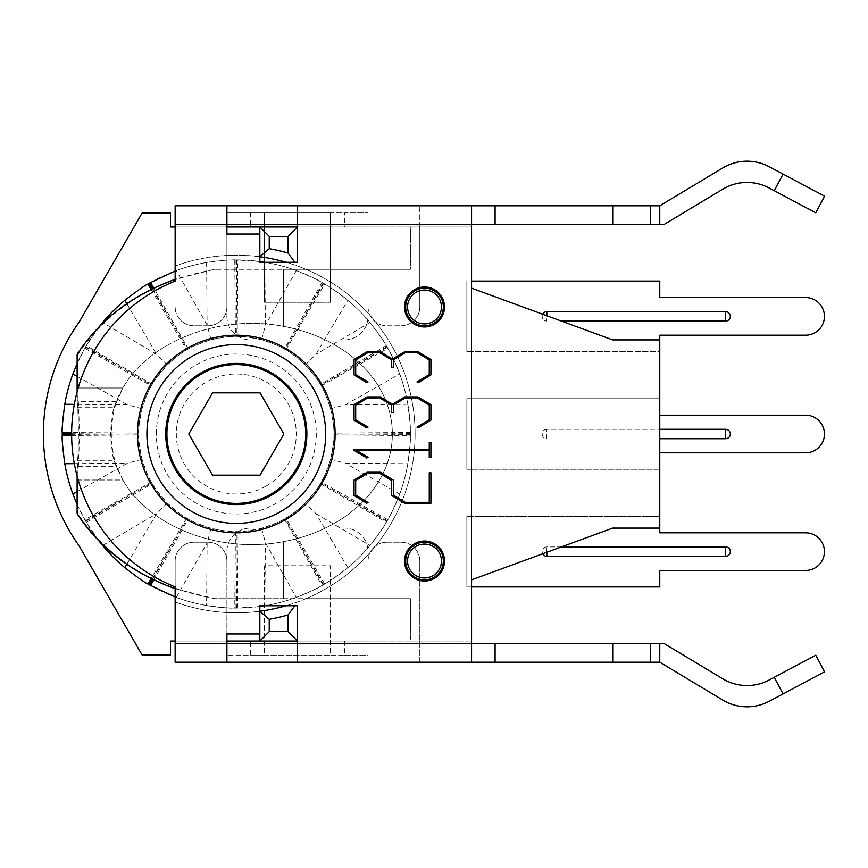 <?xml version="1.0" encoding="UTF-8"?>
<svg xmlns="http://www.w3.org/2000/svg" width="868" height="868" viewBox="0 0 868 868"><rect width="100%" height="100%" fill="white"/><g stroke="black" fill="none" stroke-linecap="round" stroke-linejoin="round"><path stroke-width="0.65" stroke-dasharray="4.34 3.25" d="M226.895 205.803L226.895 306.968L226.895 224.628L175.141 224.628L175.141 205.803L226.895 205.803L226.895 224.628L368.054 224.628L368.054 306.968L368.054 205.803L368.054 224.628L419.808 224.628L419.808 306.968A18.825 18.825 0 0 1 400.983 325.782A18.825 18.825 0 0 0 419.808 306.968L419.808 205.803L419.808 224.628L612.71 224.628L612.71 205.803L226.895 205.803L226.895 224.628L175.141 224.628L226.895 224.628L226.895 234.034L259.836 234.034L259.836 262.266L297.474 262.266L297.474 226.982L410.39 226.982L410.39 269.319L410.39 234.034L471.563 234.034L471.563 633.965L471.563 234.034L410.39 234.034L410.39 269.319L305.937 269.319L410.39 269.319L410.39 226.982L471.563 226.982L471.563 641.018L410.39 641.018L410.39 598.681L305.937 598.681A178.797 178.797 0 0 0 286.049 262.266L297.474 262.266L297.474 224.628L471.563 224.628L471.563 288.143L612.71 339.898L659.767 339.898L659.767 528.102L612.71 528.102L471.563 579.857L471.563 288.143M259.836 234.034L259.836 226.982M305.937 598.681A178.797 178.797 0 0 1 286.049 605.734L297.474 605.734L297.474 641.018L410.39 641.018L410.39 598.681L305.937 598.681M259.836 641.018L259.836 611.235A178.797 178.797 0 0 1 175.141 602.001L175.141 641.018L368.054 641.018L368.054 551.625A23.523 23.523 0 0 0 344.52 528.102L250.418 528.102A23.523 23.523 0 0 0 226.895 551.625L226.895 655.134L226.895 551.625A23.523 23.523 0 0 1 250.418 528.102L344.52 528.102A23.523 23.523 0 0 1 368.054 551.625L368.054 655.134L330.404 655.134L330.404 565.741L264.534 565.741L264.534 655.134L226.895 655.134L250.418 655.134L250.418 643.372M471.563 226.982L368.054 226.982L368.054 212.866L368.054 316.375L368.054 226.982L175.141 226.982L175.141 265.999A178.797 178.797 0 0 1 415.099 434A178.797 178.797 0 0 1 175.141 602.001L175.141 641.018M175.141 226.982L175.141 265.999A178.797 178.797 0 0 1 259.836 256.765M259.836 611.235L259.836 633.965L226.895 633.965L226.895 643.372L368.054 643.372L368.054 561.032A18.825 18.825 0 0 1 386.868 542.218L400.983 542.218A18.825 18.825 0 0 1 419.808 561.032A18.825 18.825 0 0 0 400.983 542.218L386.868 542.218A18.825 18.825 0 0 0 368.054 561.032L368.054 662.197L175.141 662.197L175.141 561.032A18.825 18.825 0 0 1 193.965 542.218L208.081 542.218A18.825 18.825 0 0 1 226.895 561.032A18.825 18.825 0 0 0 208.081 542.218L193.965 542.218A18.825 18.825 0 0 0 175.141 561.032L175.141 643.372L226.895 643.372L175.141 643.372L226.895 643.372L226.895 662.197L226.895 561.032L226.895 662.197M471.563 469.284L466.854 469.284L466.854 398.716L466.854 469.284L466.854 398.716L466.854 469.284L471.563 469.284L471.563 398.716L471.563 469.284M471.563 398.716L466.854 398.716L471.563 398.716M471.563 586.92L466.854 586.92L466.854 516.341L466.854 586.92L466.854 516.341L466.854 586.92L471.563 586.92L471.563 516.341L471.563 586.92L466.854 586.92L659.767 586.92L659.767 570.45L805.623 570.45A18.825 18.825 0 0 0 824.437 551.625A18.825 18.825 0 0 0 805.623 532.811L659.767 532.811L659.767 516.341L466.854 516.341L659.767 516.341L659.767 528.102M471.563 351.659L466.854 351.659L466.854 281.08L466.854 351.659L466.854 281.08L466.854 351.659L471.563 351.659L471.563 281.08L471.563 351.659M471.563 281.08L659.767 281.08L659.767 297.55L805.623 297.55A18.825 18.825 0 0 1 824.437 316.375A18.825 18.825 0 0 1 805.623 335.189L659.767 335.189L659.767 351.659L466.854 351.659L659.767 351.659L659.767 339.898M443.331 561.032A18.825 18.825 0 0 1 415.099 577.339A18.825 18.825 0 0 1 415.099 544.735A18.825 18.825 0 0 1 443.331 561.032A18.825 18.825 0 0 0 415.099 544.735A18.825 18.825 0 0 0 415.099 577.339A18.825 18.825 0 0 0 443.331 561.032A18.825 18.825 0 0 1 424.506 579.857A18.825 18.825 0 0 1 405.692 561.032A18.825 18.825 0 0 1 424.506 542.218A18.825 18.825 0 0 1 443.331 561.032M443.331 306.968A18.825 18.825 0 0 1 415.099 323.265A18.825 18.825 0 0 1 415.099 290.661A18.825 18.825 0 0 1 443.331 306.968A18.825 18.825 0 0 0 415.099 290.661A18.825 18.825 0 0 0 415.099 323.265A18.825 18.825 0 0 0 443.331 306.968A18.825 18.825 0 0 1 424.506 325.782A18.825 18.825 0 0 1 405.692 306.968A18.825 18.825 0 0 1 424.506 288.143A18.825 18.825 0 0 1 443.331 306.968M226.895 641.018L170.432 641.018L170.432 655.134L142.211 655.134L78.988 545.646A192.913 192.913 0 0 1 78.988 322.353L142.211 212.866L170.432 212.866L170.432 226.982L226.895 226.982L226.895 316.375L226.895 212.866L264.534 212.866L264.534 302.259L330.404 302.259L330.404 212.866L368.054 212.866L344.52 212.866L344.52 226.982M250.418 224.628L250.418 212.866L344.52 212.866M330.404 212.866L264.534 212.866L264.534 302.259L330.404 302.259L330.404 212.866M250.418 212.866L226.895 212.866L226.895 226.982M344.52 641.018L344.52 655.134L250.418 655.134M264.534 655.134L330.404 655.134L330.404 565.741L264.534 565.741L264.534 655.134M344.52 655.134L368.054 655.134L368.054 641.018L471.563 641.018M226.895 316.375A23.523 23.523 0 0 0 250.418 339.898L344.52 339.898L250.418 339.898A23.523 23.523 0 0 1 226.895 316.375M344.52 339.898A23.523 23.523 0 0 0 368.054 316.375A23.523 23.523 0 0 1 344.52 339.898M165.734 434A70.579 70.579 0 0 0 271.597 495.118A70.579 70.579 0 0 0 271.597 372.882A70.579 70.579 0 0 0 165.734 434A70.579 70.579 0 0 0 271.597 495.118A70.579 70.579 0 0 0 271.597 372.882A70.579 70.579 0 0 0 165.734 434A70.579 70.579 0 0 0 236.313 504.579A70.579 70.579 0 0 0 306.881 434A70.579 70.579 0 0 0 236.313 363.421A70.579 70.579 0 0 0 165.734 434M188.768 434L212.541 475.165L260.075 475.165L283.847 434L260.075 392.835L212.541 392.835L188.768 434M176.204 468.698A69.397 69.397 0 0 1 201.604 373.902A69.397 69.397 0 0 1 296.411 399.302A69.397 69.397 0 0 1 271.011 494.098A69.397 69.397 0 0 1 176.204 468.698M271.011 494.098A69.397 69.397 0 0 0 271.011 373.902A69.397 69.397 0 0 0 166.906 434A69.397 69.397 0 0 0 271.011 494.098A69.397 69.397 0 0 1 166.906 434A69.397 69.397 0 0 1 271.011 373.902A69.397 69.397 0 0 1 271.011 494.098M152.182 579.086L187.488 518.554L188.248 518.988C189.452 520.42 197.047 523.523 211.043 528.308C225.539 531.162 233.676 532.268 235.434 531.628L237.181 531.628C238.939 532.268 247.076 531.162 261.572 528.308C275.568 523.523 283.163 520.42 284.368 518.988L285.876 518.109C287.72 517.784 294.209 512.76 305.341 503.039C315.062 491.906 320.097 485.418 320.422 483.574L321.29 482.055C322.722 480.85 325.836 473.255 330.61 459.27C333.464 444.763 334.571 436.637 333.93 434.879L333.93 433.121C334.571 431.363 333.464 423.237 330.61 408.73C325.836 394.745 322.722 387.15 321.29 385.945L320.422 384.426C320.097 382.582 315.062 376.094 305.341 364.961C294.209 355.24 287.72 350.216 285.876 349.891L284.368 349.012C283.163 347.58 275.568 344.477 261.572 339.692C247.076 336.838 238.939 335.732 237.181 336.372L235.434 336.372C233.676 335.732 225.539 336.838 211.043 339.692C197.047 344.477 189.452 347.58 188.248 349.012L186.739 349.891C184.895 350.216 178.407 355.24 167.274 364.961C157.553 376.094 152.518 382.582 152.193 384.426L151.325 385.945C149.893 387.15 146.779 394.745 142.005 408.73C139.151 423.237 138.045 431.363 138.685 433.121L138.674 434L71.632 434.282M138.674 434L138.685 434.879C138.045 436.637 139.151 444.763 142.005 459.27C146.779 473.255 149.893 480.85 151.325 482.055L152.193 483.574C152.518 485.418 157.553 491.906 167.274 503.039C178.407 512.76 184.895 517.784 186.739 518.109L187.488 518.554M167.274 503.039L156.576 513.726L126.782 564.319M175.141 596.989L176.291 597.412A174.088 174.088 0 0 0 206.584 605.528C223.098 607.676 232.494 608.522 234.761 608.077L235.944 608.088A174.088 174.088 0 0 0 236.671 608.088L259.836 606.493M235.944 608.088L236.313 531.628M211.043 528.308L207.126 542.912L206.584 605.528M264.827 605.734L266.031 605.528A174.088 174.088 0 0 0 296.324 597.412C311.71 591.01 320.27 587.05 322.017 585.531L323.037 584.945A174.088 174.088 0 0 0 323.666 584.576L324.686 583.99C326.878 583.231 334.581 577.806 347.818 567.683A174.088 174.088 0 0 0 369.996 545.505C380.108 532.279 385.544 524.565 386.293 522.373L386.889 521.364A174.088 174.088 0 0 0 387.258 520.724L387.833 519.704C389.363 517.957 393.323 509.397 399.725 494.022A174.088 174.088 0 0 0 407.841 463.729C409.978 447.204 410.835 437.808 410.39 435.541L410.39 434.369A174.088 174.088 0 0 0 410.39 433.631L410.39 432.459C410.835 430.192 409.978 420.796 407.841 404.271A174.088 174.088 0 0 0 399.725 373.978C393.323 358.603 389.363 350.043 387.833 348.296L387.258 347.276A174.088 174.088 0 0 0 386.889 346.636L386.293 345.627C385.544 343.435 380.108 335.721 369.996 322.495A174.088 174.088 0 0 0 347.818 300.317C334.581 290.194 326.878 284.769 324.686 284.01L323.666 283.424A174.088 174.088 0 0 0 323.037 283.055L322.017 282.469C320.27 280.95 311.71 276.99 296.324 270.588A174.088 174.088 0 0 0 266.031 262.472L264.827 262.266M323.037 584.945L285.127 518.554A97.628 97.628 0 0 0 285.127 349.446A97.628 97.628 0 0 0 138.674 434A97.628 97.628 0 0 0 285.127 518.554M261.572 528.308L265.489 542.912L296.324 597.412M386.889 521.364L320.856 482.814M347.818 567.683L316.039 513.726L305.341 503.039M410.39 434.369L333.941 434M330.61 459.27L345.214 463.186L407.841 463.729M387.258 347.276L320.856 385.186M330.61 408.73L345.214 404.814L399.725 373.978M323.666 283.424L285.127 349.446M305.341 364.961L316.039 354.274L347.818 300.317M259.836 261.507L236.671 259.912A174.088 174.088 0 0 0 235.944 259.912L234.761 259.923C232.494 259.478 223.098 260.324 206.584 262.472A174.088 174.088 0 0 0 176.291 270.588L175.141 271.011M236.671 259.912L236.313 336.372M261.572 339.692L265.489 325.088L266.031 262.472M152.746 288.643L187.488 349.446M211.043 339.692L207.126 325.088L176.291 270.588M99.397 326.476L85.726 346.636A174.088 174.088 0 0 0 85.357 347.276L77.122 363.529M85.726 346.636L151.759 385.186M167.274 364.961L156.576 354.274L103.14 322.798M142.005 408.73L127.401 404.814L74.322 404.358M142.005 459.27L127.401 463.186L77.122 491.624M77.122 504.471L85.357 520.724A174.088 174.088 0 0 0 85.726 521.364L99.397 541.524M85.357 520.724L151.759 482.814M149.263 283.239A174.088 174.088 0 0 1 410.39 434A174.088 174.088 0 0 1 149.263 584.761A174.088 174.088 0 0 1 149.263 283.239M78.185 387.996L122.855 387.996C149.177 341.146 219.951 313.956 283.359 326.335C219.951 313.956 149.177 341.146 122.855 387.996L118.493 396.361A87.939 87.603 90 0 0 112.721 412.484L110.496 431.884A87.939 87.603 -90 0 0 110.496 436.116L112.721 455.516L114.272 460.799L122.855 480.004C149.177 526.854 219.951 554.044 283.359 541.665C219.951 554.044 149.177 526.854 122.855 480.004L77.946 480.004L77.946 513.737L77.122 513.737M77.143 476.25A32.941 2.875 -90 0 1 77.664 460.799A42.348 3.689 90 0 0 77.946 455.516A42.348 3.7 90 0 0 78.359 436.116L78.359 431.884A42.348 3.7 90 0 0 77.946 412.484A42.348 3.689 90 0 0 77.664 407.2A32.941 2.875 -90 0 1 77.143 391.75M77.122 354.263L77.946 354.263L77.946 387.996L122.855 387.996L114.272 407.2L112.753 412.495M77.946 354.263C108.76 308.531 154.58 280.223 215.416 269.319L410.39 269.319L283.359 269.319L283.359 326.335A141.148 110.572 0 0 1 392.358 434A141.148 110.572 0 0 1 283.359 541.665A141.148 110.572 0 0 0 392.358 434A141.148 110.572 0 0 0 283.359 326.335L283.359 269.319L214.602 269.319L175.141 279.301M112.753 455.505L116.214 466.29L122.855 480.004L78.185 480.004M175.141 588.699L214.602 598.681L283.359 598.681L214.602 598.681M283.359 598.681L283.359 541.665L283.359 598.681L410.39 598.681L283.359 598.681M77.946 455.516L77.946 480.004A23.523 2.051 -90 0 1 78.326 466.29A51.755 4.524 90 0 0 79.172 436.116L79.172 431.884A51.755 4.524 90 0 0 78.326 401.71A23.523 2.051 -90 0 1 77.946 387.996L77.946 412.484M118.493 396.361C114.402 406.148 112.005 417.985 111.321 431.884A87.939 87.603 -90 0 0 111.321 436.116C112.005 450.015 114.402 461.852 118.493 471.639A87.939 87.603 90 0 1 112.721 455.516M215.416 598.681C154.58 587.777 108.76 559.469 77.946 513.737M215.416 269.319L214.602 269.319M410.39 633.965L471.563 633.965L410.39 633.965L410.39 598.681L410.39 633.965M824.6 196.157L769.167 166.689A47.046 47.046 0 0 0 722.849 167.904L659.767 205.803L650.349 205.803L659.767 205.803L650.349 205.803L659.767 205.803L659.767 224.628L663.803 224.628L722.794 189.181A47.046 47.046 0 0 1 769.113 187.965L815.768 212.779M495.085 224.628L495.085 205.803M659.767 224.628L650.349 224.628L659.767 224.628L659.767 205.803L659.767 224.628L650.349 224.628L659.767 224.628L659.767 205.803L659.767 224.628L612.71 224.628M612.71 205.803L659.767 205.803M824.6 671.843L769.167 701.311A47.046 47.046 0 0 1 722.849 700.096L659.767 662.197L650.349 662.197L659.767 662.197L650.349 662.197L659.767 662.197L659.767 643.372L663.803 643.372L722.794 678.819A47.046 47.046 0 0 0 769.113 680.035L815.768 655.221M659.767 643.372L650.349 643.372L659.767 643.372L659.767 662.197L659.767 643.372L650.349 643.372L659.767 643.372L659.767 662.197L659.767 643.372L495.085 643.372L495.085 662.197L612.71 662.197L612.71 643.372M495.085 662.197L419.808 662.197L419.808 643.372L495.085 643.372M419.808 643.372L368.054 643.372L368.054 662.197L419.808 662.197L419.808 561.032L419.808 643.372M471.563 579.857L471.563 643.372L297.474 643.372L297.474 605.734L259.836 605.734L259.836 633.965M612.71 662.197L659.767 662.197M175.141 224.628L175.141 281.102A164.681 164.681 0 0 0 175.141 586.898L175.141 643.372M404.51 561.032A19.997 19.997 0 0 0 434.51 578.359A19.997 19.997 0 0 0 434.51 543.715A19.997 19.997 0 0 0 404.51 561.032M404.51 306.968A19.997 19.997 0 0 0 434.51 324.285A19.997 19.997 0 0 0 434.51 289.641A19.997 19.997 0 0 0 404.51 306.968M471.563 205.803L471.563 224.628M226.895 306.968A18.825 18.825 0 0 1 208.081 325.782L193.965 325.782A18.825 18.825 0 0 1 175.141 306.968A18.825 18.825 0 0 0 193.965 325.782L208.081 325.782A18.825 18.825 0 0 0 226.895 306.968M368.054 306.968A18.825 18.825 0 0 0 386.868 325.782L400.983 325.782L386.868 325.782A18.825 18.825 0 0 1 368.054 306.968M297.474 224.628L297.474 205.803M430.908 359.504L430.908 374.965L418.17 382.701L416.966 381.942L429.259 374.585L429.259 359.949L417.291 352.723L405.313 352.723L393.334 359.949L393.334 367.24L391.685 367.24L391.685 359.949L379.641 352.723L367.728 352.723L355.696 359.949L355.696 374.585L368.054 381.942L366.784 382.701L354.046 374.965L354.046 359.504L367.099 351.714L380.282 351.714L392.444 359.059L404.738 351.714L417.92 351.714L430.908 359.504M379.641 473.255L367.728 473.255L355.696 480.481L355.696 495.118L368.054 502.464L366.784 503.223L354.046 495.498L354.046 480.037L367.099 472.235L380.282 472.235L393.334 480.037L393.334 495.118L405.313 502.333L429.259 502.333L429.259 472.745L430.908 472.745L430.908 503.353L404.738 503.353L391.685 495.498L391.685 480.481L379.641 473.255M430.908 457.664L429.259 457.664L429.259 450.633L356.835 450.633L368.054 457.284L366.784 458.044L354.046 450.373L354.046 449.613L429.259 449.613L429.259 442.582L430.908 442.582L430.908 457.664M379.641 397.913L367.728 397.913L355.696 405.128L355.696 419.765L368.054 427.121L366.784 427.881L354.046 420.155L354.046 404.683L367.099 396.893L380.282 396.893L392.444 404.249L404.738 396.893L417.92 396.893L430.908 404.683L430.908 420.155L418.17 427.881L416.966 427.121L429.259 419.765L429.259 405.128L417.291 397.913L405.313 397.913L393.334 405.128L393.334 412.419L391.685 412.419L391.685 405.128L379.641 397.913M297.474 643.372L297.474 662.197M471.563 662.197L471.563 643.372M236.313 523.393A89.393 89.393 0 0 1 146.909 434A89.393 89.393 0 0 1 236.313 344.607A89.393 89.393 0 0 1 325.706 434A89.393 89.393 0 0 1 236.313 523.393M546.84 552.254L546.84 546.927L546.84 556.334L725.637 556.334A4.709 4.709 0 0 0 730.335 551.625A4.709 4.709 0 0 0 725.637 546.927L546.84 546.927A4.709 4.709 0 0 0 542.663 553.784A4.709 4.709 0 0 1 546.84 546.927L561.39 546.927M659.767 438.709L725.637 438.709A4.709 4.709 0 0 0 730.335 434A4.709 4.709 0 0 0 725.637 429.291L546.84 429.291A4.709 4.709 0 0 0 542.142 434A4.709 4.709 0 0 0 546.84 438.709L546.84 429.291L659.767 429.291M546.84 429.291A4.709 4.709 0 0 0 542.142 434A4.709 4.709 0 0 0 546.84 438.709L546.84 429.291M659.767 452.825L659.767 469.284L659.767 452.825L805.623 452.825A18.825 18.825 0 0 0 824.437 434A18.825 18.825 0 0 0 805.623 415.175L659.767 415.175L659.767 398.716L466.854 398.716L659.767 398.716L659.767 415.175M659.767 469.284L466.854 469.284L659.767 469.284M561.39 321.073L725.637 321.073L725.637 311.666L546.84 311.666A4.709 4.709 0 0 0 542.142 316.375A4.709 4.709 0 0 0 546.84 321.073L546.84 311.666M542.663 314.216A4.709 4.709 0 0 0 546.84 321.073L546.84 315.746M266.302 485.95A59.99 59.99 0 0 0 288.263 404.011A59.99 59.99 0 0 0 206.313 382.05A59.99 59.99 0 0 0 184.352 463.989A59.99 59.99 0 0 0 266.302 485.95M153.799 579.878L188.248 518.988M170.258 548.402L152.746 579.357M186.739 518.109L151.13 578.565M237.854 608.077L237.181 531.628M236.313 566.099L236.671 608.088M235.434 531.628L234.761 608.077M324.686 583.99L285.876 518.109M302.357 548.402L323.666 584.576M284.368 518.988L322.017 585.531M387.833 519.704L321.29 482.055M350.705 500.044L387.258 520.724M320.422 483.574L386.293 522.373M316.039 513.726L369.996 545.505M410.39 432.459L333.93 433.121M368.401 434L410.39 433.631M333.93 434.879L410.39 435.541M386.293 345.627L320.422 384.426M350.705 367.956L386.889 346.636M321.29 385.945L387.833 348.296M322.017 282.469L284.368 349.012M302.357 319.598L323.037 283.055M285.876 349.891L324.686 284.01M234.761 259.923L235.434 336.372M236.313 301.901L235.944 259.912M237.181 336.372L237.854 259.923M151.13 289.435L186.739 349.891M170.258 319.598L152.182 288.914M188.248 349.012L153.799 288.122M84.782 348.296L151.325 385.945M121.911 367.956L85.357 347.276M152.193 384.426L86.323 345.627M71.632 433.718L104.214 434M138.685 433.121L71.632 432.535M71.632 435.465L138.685 434.879M74.322 463.642L127.401 463.186M86.323 522.373L152.193 483.574M121.911 500.044L85.726 521.364M151.325 482.055L84.782 519.704M266.031 605.528L265.489 542.912M176.291 597.412L207.126 542.912M103.14 545.202L156.576 513.726M77.122 376.376L127.401 404.814M126.782 303.681L156.576 354.274M206.584 262.472L207.126 325.088M296.324 270.588L265.489 325.088M369.996 322.495L316.039 354.274M407.841 404.271L345.214 404.814M399.725 494.022L345.214 463.186M77.664 460.799L114.272 460.799M78.359 436.116L110.496 436.116M77.664 407.2L114.272 407.2M78.359 431.884L110.496 431.884M78.326 466.29L116.214 466.29M79.172 436.116L111.321 436.116M116.214 401.71L78.326 401.71M111.321 431.884L79.172 431.884M783.055 174.067L774.223 190.689M783.055 693.933L774.223 677.311M156.327 434A79.986 79.986 0 0 1 236.313 354.014A79.986 79.986 0 0 1 316.299 434A79.986 79.986 0 0 1 236.313 513.986A79.986 79.986 0 0 1 156.327 434M725.637 546.927L725.637 556.334M725.637 429.291L725.637 438.709M650.349 205.803L650.349 224.628L650.349 205.803M650.349 643.372L650.349 662.197L650.349 643.372"/><path stroke-width="1.3" d="M294.838 262.266L288.067 253.055A188.204 188.204 0 0 0 269.243 248.704L259.836 256.765A178.797 178.797 0 0 1 286.049 262.266L297.474 262.266L297.474 226.982L259.836 226.982L259.836 234.034L226.895 234.034L226.895 205.803L175.141 205.803L175.141 281.102A164.681 164.681 0 0 0 175.141 586.898L175.141 662.197L226.895 662.197L226.895 643.372L297.474 643.372L297.474 662.197L471.563 662.197L471.563 579.857L612.71 528.102L659.767 528.102L659.767 339.898L612.71 339.898L471.563 288.143L471.563 226.982M269.243 248.704L269.243 236.389L288.067 236.389L297.474 226.982M288.067 236.389L288.067 253.055M269.243 236.389L259.836 226.982L226.895 226.982M294.838 605.734L286.049 605.734A178.797 178.797 0 0 1 259.836 611.235L269.243 619.296A188.204 188.204 0 0 0 288.067 614.945L288.067 631.611L297.474 641.018L297.474 605.734L294.838 605.734L288.067 614.945M288.067 631.611L269.243 631.611L259.836 641.018L297.474 641.018M175.141 643.372L226.895 643.372L226.895 633.965L259.836 633.965L259.836 641.018L226.895 641.018M269.243 631.611L269.243 619.296M441.443 561.032A16.926 16.926 0 0 1 416.043 575.701A16.926 16.926 0 0 1 416.043 546.373A16.926 16.926 0 0 1 441.443 561.032M443.331 561.032A18.825 18.825 0 0 0 415.099 544.735A18.825 18.825 0 0 0 415.099 577.339A18.825 18.825 0 0 0 443.331 561.032M441.443 306.968A16.926 16.926 0 0 1 416.043 321.627A16.926 16.926 0 0 1 416.043 292.299A16.926 16.926 0 0 1 441.443 306.968M443.331 306.968A18.825 18.825 0 0 0 415.099 290.661A18.825 18.825 0 0 0 415.099 323.265A18.825 18.825 0 0 0 443.331 306.968M471.563 579.857L471.563 641.018M175.141 641.018L170.432 641.018L170.432 655.134L142.211 655.134L78.988 545.646A192.913 192.913 0 0 1 78.988 322.353L142.211 212.866L170.432 212.866L170.432 226.982L175.141 226.982M212.541 475.165L188.768 434L212.541 392.835L260.075 392.835L283.847 434L260.075 475.165L212.541 475.165M99.397 541.524L102.619 545.505A174.088 174.088 0 0 0 124.797 567.683C138.034 577.806 145.737 583.231 147.929 583.99L148.949 584.576A174.088 174.088 0 0 0 149.578 584.945L175.141 596.989M264.827 262.266L259.836 261.507M175.141 271.011L149.578 283.055A174.088 174.088 0 0 0 148.949 283.424L147.929 284.01C145.737 284.769 138.034 290.194 124.797 300.317A174.088 174.088 0 0 0 102.619 322.495L99.397 326.476M77.122 363.529L72.89 373.978A174.088 174.088 0 0 0 64.775 404.271C62.637 420.796 61.78 430.192 62.225 432.459L62.225 433.631A174.088 174.088 0 0 0 62.225 434.369L62.225 435.541C61.78 437.808 62.637 447.204 64.775 463.729A174.088 174.088 0 0 0 72.89 494.022L77.122 504.471M259.836 606.493L264.827 605.734M271.011 494.098A69.397 69.397 0 0 0 271.011 373.902A69.397 69.397 0 0 0 166.906 434A69.397 69.397 0 0 0 271.011 494.098M175.141 588.699C132.392 573.162 99.712 548.175 77.122 513.737L77.122 480.004A32.941 2.875 -90 0 1 77.143 476.25M77.143 391.75A32.941 2.875 -90 0 1 77.122 387.996L78.185 387.996M175.141 279.301C132.392 294.838 99.712 319.825 77.122 354.263L77.122 387.996M783.055 174.067L824.6 196.157L815.768 212.779L774.223 190.689L783.055 174.067L769.167 166.689A47.046 47.046 0 0 0 722.849 167.904L659.767 205.803L612.71 205.803L612.71 224.628L495.085 224.628L495.085 205.803L612.71 205.803M612.71 224.628L663.803 224.628L722.794 189.181A47.046 47.046 0 0 1 769.113 187.965L774.223 190.689M226.895 205.803L297.474 205.803L297.474 262.266L259.836 262.266L259.836 234.034M471.563 288.143L471.563 205.803L297.474 205.803M471.563 205.803L495.085 205.803M659.767 224.628L659.767 205.803M783.055 693.933L824.6 671.843L815.768 655.221L774.223 677.311L783.055 693.933L769.167 701.311A47.046 47.046 0 0 1 722.849 700.096L659.767 662.197L659.767 643.372L663.803 643.372L722.794 678.819A47.046 47.046 0 0 0 769.113 680.035L774.223 677.311M659.767 643.372L297.474 643.372L297.474 605.734L259.836 605.734L259.836 633.965M612.71 643.372L612.71 662.197L471.563 662.197M495.085 643.372L495.085 662.197M612.71 662.197L659.767 662.197M297.474 662.197L226.895 662.197M444.503 306.968A19.997 19.997 0 0 1 424.506 326.965A19.997 19.997 0 0 1 404.51 306.968A19.997 19.997 0 0 1 424.506 286.972A19.997 19.997 0 0 1 444.503 306.968M444.503 561.032A19.997 19.997 0 0 1 424.506 581.028A19.997 19.997 0 0 1 404.51 561.032A19.997 19.997 0 0 1 424.506 541.035A19.997 19.997 0 0 1 444.503 561.032M379.641 397.913L367.728 397.913L355.696 405.128L355.696 419.765L368.054 427.121L366.784 427.881L354.046 420.155L354.046 404.683L367.099 396.893L380.282 396.893L392.444 404.249L404.738 396.893L417.92 396.893L430.908 404.683L430.908 420.155L418.17 427.881L416.966 427.121L429.259 419.765L429.259 405.128L417.291 397.913L405.313 397.913L393.334 405.128L393.334 412.419L391.685 412.419L391.685 405.128L379.641 397.913M354.046 450.373L354.046 449.613L429.259 449.613L429.259 442.582L430.908 442.582L430.908 457.664L429.259 457.664L429.259 450.633L356.835 450.633L368.054 457.284L366.784 458.044L354.046 450.373M379.641 473.255L367.728 473.255L355.696 480.481L355.696 495.118L368.054 502.464L366.784 503.223L354.046 495.498L354.046 480.037L367.099 472.235L380.282 472.235L393.334 480.037L393.334 495.118L405.313 502.333L429.259 502.333L429.259 472.745L430.908 472.745L430.908 503.353L404.738 503.353L391.685 495.498L391.685 480.481L379.641 473.255M367.728 352.723L355.696 359.949L355.696 374.585L368.054 381.942L366.784 382.701L354.046 374.965L354.046 359.504L367.099 351.714L380.282 351.714L392.444 359.059L404.738 351.714L417.92 351.714L430.908 359.504L430.908 374.965L418.17 382.701L416.966 381.942L429.259 374.585L429.259 359.949L417.291 352.723L405.313 352.723L393.334 359.949L393.334 367.24L391.685 367.24L391.685 359.949L379.641 352.723L367.728 352.723M495.085 224.628L175.141 224.628M165.734 434A70.579 70.579 0 0 1 236.313 363.421A70.579 70.579 0 0 1 306.881 434A70.579 70.579 0 0 1 236.313 504.579A70.579 70.579 0 0 1 165.734 434M325.706 434A89.393 89.393 0 0 0 191.611 356.585A89.393 89.393 0 0 0 191.611 511.415A89.393 89.393 0 0 0 325.706 434M546.84 552.254L546.84 556.334A4.709 4.709 0 0 1 542.663 553.784A4.709 4.709 0 0 0 546.84 556.334L725.637 556.334A4.709 4.709 0 0 0 730.335 551.625A4.709 4.709 0 0 0 725.637 546.927L561.39 546.927M659.767 528.102L659.767 532.811L805.623 532.811A18.825 18.825 0 0 1 824.437 551.625A18.825 18.825 0 0 1 805.623 570.45L659.767 570.45L659.767 586.92L471.563 586.92M659.767 429.291L725.637 429.291A4.709 4.709 0 0 1 730.335 434A4.709 4.709 0 0 1 725.637 438.709L659.767 438.709M659.767 415.175L805.623 415.175A18.825 18.825 0 0 1 824.437 434A18.825 18.825 0 0 1 805.623 452.825L659.767 452.825M561.39 321.073L725.637 321.073A4.709 4.709 0 0 0 730.335 316.375A4.709 4.709 0 0 0 725.637 311.666L546.84 311.666A4.709 4.709 0 0 0 542.663 314.216M725.637 321.073A4.709 4.709 0 0 0 730.335 316.375A4.709 4.709 0 0 0 725.637 311.666L725.637 321.073M471.563 281.08L659.767 281.08L659.767 297.55L805.623 297.55A18.825 18.825 0 0 1 824.437 316.375A18.825 18.825 0 0 1 805.623 335.189L659.767 335.189L659.767 339.898M250.418 226.982L250.418 224.628M250.418 643.372L250.418 641.018M150.598 585.531L153.799 579.878M152.746 579.357L149.578 584.945M148.949 584.576L152.182 579.086M151.13 578.565L147.929 583.99M126.782 564.319L124.797 567.683M147.929 284.01L151.13 289.435M152.182 288.914L148.949 283.424M149.578 283.055L152.746 288.643M153.799 288.122L150.598 282.469M62.225 433.631L71.632 433.718M71.632 432.535L62.225 432.459M74.322 404.358L64.775 404.271M62.225 435.541L71.632 435.465M71.632 434.282L62.225 434.369M64.775 463.729L74.322 463.642M77.122 491.624L72.89 494.022M72.89 373.978L77.122 376.376M124.797 300.317L126.782 303.681M77.122 480.004L78.185 480.004M335.113 434A98.811 98.811 0 0 0 236.313 335.189A98.811 98.811 0 0 0 137.502 434A98.811 98.811 0 0 0 236.313 532.811A98.811 98.811 0 0 0 335.113 434M725.637 556.334L725.637 546.927M725.637 438.709L725.637 429.291M546.84 311.666L546.84 315.746"/></g></svg>
